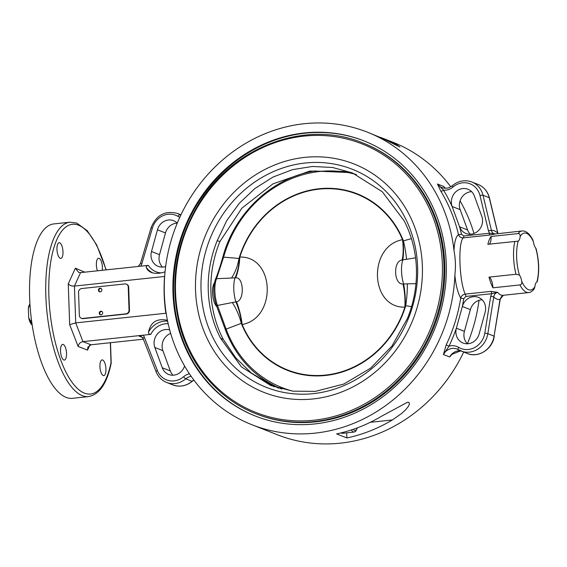 <?xml version="1.0" encoding="UTF-8"?>
<svg xmlns="http://www.w3.org/2000/svg" width="567" height="567" viewBox="0 0 567 567"><rect width="100%" height="100%" fill="white"/><g stroke="black" fill="none" stroke-linecap="round" stroke-linejoin="round"><path stroke-width="0.85" d="M126.278 284.124L126.725 284.294A3.508 3.196 111.5 0 1 128.681 287.214L129.482 310.22A3.508 3.196 111.5 0 1 126.363 314.012L83.158 318.626A3.508 3.196 111.5 0 1 81.754 318.441L81.308 318.264A3.508 3.196 111.5 0 1 79.352 315.344L78.551 292.345A3.508 3.196 111.5 0 1 81.669 288.546L124.875 283.932A3.508 3.196 111.5 0 1 128.234 287.037L129.035 310.043A3.508 3.196 111.5 0 1 125.917 313.842L82.711 318.448A3.508 3.196 111.5 0 1 81.308 318.264M101.018 314.883A1.871 1.708 111.5 0 1 99.367 312.417A1.871 1.708 111.5 0 1 102.655 313.267A1.871 1.708 111.5 0 1 101.018 314.883M100.217 291.877A1.871 1.708 111.5 0 1 98.566 289.411A1.871 1.708 111.5 0 1 101.847 290.261A1.871 1.708 111.5 0 1 100.217 291.877M101.854 311.403A1.871 1.708 -68.5 0 0 100.501 314.855M101.054 288.405A1.871 1.708 -68.5 0 0 99.693 291.849M100.075 291.885A1.751 1.602 111.5 0 1 100.536 288.49A1.751 1.602 111.5 0 1 101.358 288.631M100.876 314.891A1.751 1.602 111.5 0 1 101.337 311.489A1.751 1.602 111.5 0 1 102.159 311.637M189.421 373.781A14.033 12.8 -68.5 0 0 183.609 376.708A18.711 17.067 111.5 0 1 157.371 370.527L144.379 337.315A2.339 0.68 158.6 0 0 143.097 338.52L140.985 336.33A4.678 4.267 111.5 0 0 139.106 336.075L143.047 335.21L82.966 341.625C80.316 342.163 78.7 343.758 78.104 346.409L87.538 350.13L87.885 347.11L90.996 344.786L82.966 341.625L75.716 322.885L74.433 286.08L80.557 272.614L78.615 272.337L75.376 268.198L68.26 283.84C69.642 285.449 71.704 286.193 74.433 286.08L164.558 276.455A159.603 145.577 -68.5 0 0 165.847 313.26L166.223 313.615M68.26 283.84L69.684 324.643L75.716 322.885L165.847 313.26M167.591 321.092A21.05 19.2 -68.5 0 0 148.526 332.021C148.363 333.424 149.114 334.211 150.772 334.388A18.711 17.067 111.5 0 1 168.165 323.75M80.557 272.614L148.363 265.37C146.718 265.781 146.024 266.426 146.265 267.305A21.05 19.2 -68.5 0 0 152.679 272.883M148.526 332.021C150.709 322.021 157.009 318.115 167.428 320.298M144.379 337.315A7.017 6.4 -68.5 0 0 143.047 335.21L150.772 334.388M165.04 271.841C159.625 273.634 155.046 273.833 151.318 272.443C148.752 271.409 147.073 269.701 146.265 267.305M184.594 365.998A12.864 11.73 111.5 0 1 168.668 374.468A12.864 11.73 111.5 0 1 162.282 367.77L154.848 347.472A12.864 11.73 111.5 0 1 157.364 334.013A12.864 11.73 111.5 0 1 169.689 329.902M473.984 233.491A157.265 143.444 -68.5 0 0 460.064 200.888M450.751 186.756A157.265 143.444 -68.5 0 0 392.704 142.147L385.099 139.149L395.66 143.961L399.912 147.009L382.527 138.391L367.288 132.125A157.265 143.444 111.5 0 1 454.025 250.834C455.542 258.8 455.825 266.894 454.869 275.101C455.811 285.088 457.76 292.749 460.709 298.107L463.735 298.703L465.847 296.463L491.617 293.713A2.339 0.865 83.9 0 0 491.001 291.374L465.224 294.124C459.242 281.275 457.874 242.499 463.26 237.885A2.339 0.865 83.9 0 0 463.735 235.978L461.481 234.206A159.603 145.577 -68.5 0 0 459.419 226.403L452.268 206.877A159.603 145.577 -68.5 0 0 443.543 190.193A2.339 0.787 -31.3 0 1 440.814 191.185A157.265 143.444 111.5 0 1 458.49 234.554C455.804 236.786 454.316 242.215 454.025 250.841M454.869 275.101A157.265 143.444 111.5 0 1 251.946 424.747L277.369 434.761A157.265 143.444 -68.5 0 0 463.686 352.079M482.134 299.794A12.864 11.73 -68.5 0 0 470.369 309.639L464.408 331.369A12.864 11.73 -68.5 0 0 467.399 343.779A157.265 143.444 -68.5 0 0 479.002 300.347M451.842 354.325L449.652 356.983L453.224 353.092M465.847 296.463A2.339 0.865 -96.1 0 0 465.224 294.124C462.863 294.528 461.361 295.854 460.709 298.107A157.265 143.444 111.5 0 1 446.179 344.913L443.408 354.524L448.986 346.21A159.603 145.577 -68.5 0 0 456.492 327.79L462.346 306.478A12.864 11.73 111.5 0 1 478.456 297.377A12.864 11.73 111.5 0 1 485.132 312.204L479.165 333.935A12.864 11.73 111.5 0 1 463.055 343.035A12.864 11.73 111.5 0 1 456.378 328.201L456.492 327.79M251.946 424.747A157.265 143.444 111.5 0 1 176.167 225.836A157.265 143.444 111.5 0 1 367.288 132.125M461.481 234.206A2.339 0.581 166.7 0 1 458.49 234.554C459.305 236.822 460.893 237.934 463.26 237.885L489.037 235.135L495.664 233.923C493.439 233.944 492.036 232.81 491.447 230.514L482.999 195.239A21.05 19.2 -68.5 0 0 471.85 181.993C464.919 179.562 458.441 180.76 452.395 185.586A2.339 0.482 49.7 0 0 453.019 187.018A14.033 12.8 -68.5 0 1 443.543 190.193L437.455 184.013L440.814 191.185M445.329 188.244L443.699 186.472L445.272 188.244A11.694 10.667 -68.5 0 1 443.699 186.472L437.455 184.013A11.694 10.667 111.5 0 0 441.955 187.592C445.577 188.896 449.057 188.223 452.395 185.586M380.053 137.278A157.265 143.444 111.5 0 1 382.519 138.164L385.099 139.149M336.614 433.897A157.265 143.444 -68.5 0 0 382.101 415.916L407.531 402.244L408.828 402.357L409.502 403.98L408.176 406.709L405.306 410.125L401.457 413.619L392.357 419.956A157.265 143.444 111.5 0 1 346.869 437.944L336.614 433.897M489.037 235.135A2.339 0.865 83.9 0 0 489.505 233.228L495.664 233.923L522.101 230.953A30.987 11.468 83.9 0 0 518.132 233.576C519.535 233.547 520.222 234.497 520.187 236.439A9.355 3.459 -96.1 0 1 518.231 241.131L517.515 241.322M503.205 295.294L503.184 295.294C501.108 295.492 499.286 294.507 497.706 292.345L491.001 291.374M519.925 284.932L492.921 287.816A30.987 11.468 -96.1 0 1 489.002 277.135L516.005 274.258L519.422 275.052A9.355 3.459 -96.1 0 1 521.76 281.445C522.016 283.415 521.399 284.584 519.925 284.932A30.987 11.468 83.9 0 0 523.036 289.638A30.987 11.468 83.9 0 0 528.678 292.572L503.184 295.294M519.422 275.052A28.648 10.596 -96.1 0 1 518.231 241.131L487.861 244.306A30.987 11.468 -96.1 0 1 491.128 236.453L518.132 233.576M528.678 292.572C530.379 292.572 532.193 291.381 534.135 289.014L534.915 286.626A9.355 3.459 -96.1 0 1 536.871 281.934L537.218 281.785C539.5 271.664 539.111 260.614 536.063 248.63L535.68 248.006A9.355 3.459 -96.1 0 1 533.341 241.62L532.838 239.891C529.528 233.597 525.949 230.613 522.101 230.953M489.208 244.157A9.355 3.459 83.9 0 0 491.128 236.453M492.921 287.816A9.355 3.459 83.9 0 0 489.002 277.135M537.211 281.785L536.857 281.934M471.638 191.674A12.864 11.73 111.5 0 0 460.156 209.655L467.591 229.954A12.864 11.73 111.5 0 0 470.298 234.228M471.85 181.993L478.087 184.452A21.05 19.2 111.5 0 1 489.236 197.699L497.883 233.54M478.087 184.452C483.956 186.947 487.726 191.412 489.42 197.855A2.339 0.581 166.5 0 0 489.236 197.699L482.999 195.239A2.339 0.581 166.5 0 0 480.008 195.594L488.463 230.861A2.339 0.581 166.5 0 1 491.447 230.514C493.24 230.117 495.317 230.932 497.691 232.973A2.339 0.581 -13.5 0 1 497.869 233.129A2.339 0.581 -13.5 0 1 497.876 233.143L497.982 233.526M451.786 354.389L460.631 350.874M503.383 295.272L500.009 299.348L494.077 336.153L487.833 333.694L493.765 296.888L490.746 296.279L491.624 293.713L497.706 292.345C495.501 292.856 494.183 294.365 493.765 296.888C495.643 298.972 497.727 299.794 500.009 299.348L500.186 299.468C500.838 297.172 501.965 295.747 503.567 295.201M446.179 344.913L448.986 346.21A14.033 12.8 -68.5 0 1 458.618 347.344A2.339 0.95 120.9 0 0 458.306 349.704A2.339 0.95 120.9 0 0 458.363 349.733A21.05 19.2 -68.5 0 0 460.943 351.001A21.05 19.2 -68.5 0 0 487.833 333.694L484.813 333.091A18.711 17.067 111.5 0 1 458.618 347.344M459.419 226.403L459.561 226.786A12.864 11.73 -68.5 0 0 465.954 233.484A12.864 11.73 -68.5 0 0 478.895 230.138A12.864 11.73 -68.5 0 0 481.78 216.254L474.345 195.955A12.864 11.73 -68.5 0 0 467.952 189.258A12.864 11.73 -68.5 0 0 455.017 192.61A12.864 11.73 -68.5 0 0 452.126 206.487L452.268 206.877M346.869 437.944L346.692 432.848M351.363 429.956A10.525 3.891 83.9 0 0 354.07 432.061L342.404 433.308A10.525 3.891 -96.1 0 1 341.093 432.876M225.517 329.951A114.392 104.342 -68.5 0 0 278.333 387.608A114.392 104.342 -68.5 0 0 281.764 389.054M415.951 283.677L407.326 283.847A35.076 8.271 -82.3 0 1 405.71 305.769L411.564 306.584M292.997 391.187A112.939 103.017 111.5 0 1 226.12 329.101L241.287 323.325L242.173 324.515C276.987 318.122 274.931 256.043 239.82 257.057L239.019 258.439A35.076 19.264 -84.6 0 1 231.492 278.028L235.05 277.816A35.076 15.578 88.2 0 0 239.451 257.73M406.468 259.346A35.076 5.755 74.2 0 0 403.442 240.883L402.939 240.273A35.076 10.234 -100.2 0 1 402.797 259.906L415.554 257.815M407.326 283.847L403.633 284.01A35.076 11.255 -90.4 0 1 405.249 306.478L405.71 305.769A94.909 86.567 -68.5 0 1 325.628 375.467A94.909 86.567 -68.5 0 1 241.287 323.325A35.076 16.748 -111.4 0 0 232.342 302.53L217.473 305.443A1.751 0.907 160 0 1 216.254 305.018L225.397 329.845C235.723 356.749 253.371 376.006 278.333 387.608A114.414 114.414 0 0 0 281.679 389.033M216.849 306.641A12.864 4.756 -96.1 0 1 212.668 295.038A12.864 4.756 -96.1 0 1 214.397 282.947M225.397 329.845A1.751 0.503 159.7 0 1 226.12 329.101L217.473 305.443A19.292 7.137 -96.1 0 1 216.537 278.702A1.751 1.347 -157.6 0 0 215.432 279.432C212.972 287.022 213.242 295.549 216.254 305.018M231.492 278.028L216.537 278.702L223.611 257.149L222.845 257.014M314.72 171.064L349.931 172.566M411.415 238.622L403.442 240.883A94.909 86.567 -68.5 0 0 319.101 188.74A94.909 86.567 -68.5 0 0 239.019 258.439L223.611 257.149A112.939 103.017 111.5 0 1 356.402 174.593M241.769 323.934A35.076 14.558 78 0 0 235.893 301.92L232.342 302.53M402.939 240.273L402.527 239.685A94.505 86.198 111.5 0 0 319.108 189.137A94.505 86.198 111.5 0 0 239.82 257.057A35.076 13.495 -90.5 0 1 235.666 277.823C243.902 276.639 244.717 300.701 236.503 301.772A35.076 12.354 -101.6 0 1 242.173 324.515A94.505 86.198 111.5 0 0 325.6 375.063A94.505 86.198 111.5 0 0 404.881 307.144A35.076 13.495 89.5 0 0 402.988 283.996C393.718 284.776 392.91 260.707 402.152 260.047A35.076 12.354 78.4 0 0 402.527 239.685C367.714 246.078 369.769 308.157 404.881 307.144L405.249 306.478M402.152 260.047L402.797 259.906A19.292 7.137 83.9 0 0 403.633 284.01L402.988 283.996M236.503 301.772L235.893 301.92A19.292 7.137 83.9 0 1 235.05 277.816L235.666 277.823M404.023 220.648A112.656 102.755 111.5 0 1 407.439 318.42L391.981 346.019L370.591 368.167L343.878 384.015L315.287 391.386L292.806 391.159L270.714 385.496L241.422 366.87L220.641 338.364A112.656 102.755 111.5 0 1 217.232 240.592L226.75 220.591L239.217 203.369L254.774 188.605L272.947 177.081L292.579 169.625L312.367 166.471L332.538 167.485L352.348 172.885L382.307 191.774L404.023 220.648M278.284 388.104L270.806 383.831M313.345 393.626A117.22 106.915 -68.5 0 0 401.082 210.655A117.22 106.915 -68.5 0 0 213.532 230.677A117.22 106.915 -68.5 0 0 313.345 393.626M217.232 240.592L219.868 241.634A112.656 102.755 -68.5 0 0 223.285 339.399L220.641 338.364M223.285 339.399L235.844 357.94L251.209 372.916L274.187 386.786M355.934 174.381L345.36 171.496L309.759 171.085L272.947 183.871L241.79 208.252L219.868 241.634M313.168 398.941A122.77 111.983 -68.5 0 0 405.058 207.295A122.77 111.983 -68.5 0 0 208.621 228.274A122.77 111.983 -68.5 0 0 313.168 398.941M362.774 142.912L363.667 143.267A145.57 132.777 111.5 0 1 442.551 296.3A145.57 132.777 111.5 0 1 315.287 421.898A145.57 132.777 111.5 0 1 256.908 414.13L256.015 413.775A145.57 132.777 -68.5 0 0 314.394 421.543A145.57 132.777 -68.5 0 0 441.658 295.946A145.57 132.777 -68.5 0 0 362.774 142.912C306.463 119.417 234.504 145.698 199.641 202.419C176.202 240.684 169.384 281.083 179.179 323.608C189.321 365.013 218.501 399.274 256.015 413.775M304.536 132.933A147.909 134.911 111.5 0 1 363.858 140.829A147.909 134.911 111.5 0 1 435.13 327.903A147.909 134.911 111.5 0 1 255.377 416.043A147.909 134.911 111.5 0 1 175.231 260.551A147.909 134.911 111.5 0 1 304.536 132.933M364.191 140.963A147.909 134.911 -68.5 0 0 305.202 133.195A147.909 134.911 -68.5 0 0 175.933 260.622A147.909 134.911 -68.5 0 0 255.717 416.171M90.996 344.786L143.359 339.194M165.649 266.54A12.864 11.73 111.5 0 1 158.172 266.348A12.864 11.73 111.5 0 1 151.495 251.521L157.463 229.791A12.864 11.73 111.5 0 1 173.573 220.691A12.864 11.73 111.5 0 1 177.265 223.122A12.864 11.73 -68.5 0 0 165.486 232.952L159.525 254.682A12.864 11.73 -68.5 0 0 162.516 267.092M162.282 367.77L170.306 370.931L162.871 350.633A12.864 11.73 111.5 0 1 170.674 333.403M170.306 370.931A12.864 11.73 -68.5 0 0 173.013 375.212M84.781 272.16L75.376 268.198M66.537 353.411A7.895 2.92 -96.1 0 1 64.362 360.073A7.895 2.92 -96.1 0 1 60.513 351.037A7.895 2.92 -96.1 0 1 62.689 344.382A7.895 2.92 -96.1 0 1 66.537 353.411M60.244 258.325A7.895 2.92 -96.1 0 1 57.005 250.125A7.895 2.92 -96.1 0 1 59.138 242.711A7.895 2.92 -96.1 0 1 59.705 242.796A7.895 2.92 -96.1 0 1 62.944 251.004A7.895 2.92 -96.1 0 1 60.811 258.41A7.895 2.92 -96.1 0 1 60.244 258.325M97.474 270.806A7.895 2.92 -96.1 0 1 96.376 264.909A7.895 2.92 -96.1 0 1 98.552 258.247A7.895 2.92 -96.1 0 1 102.4 267.284A7.895 2.92 -96.1 0 1 102.251 270.296M102.67 359.995A7.895 2.92 -96.1 0 1 105.909 368.203A7.895 2.92 -96.1 0 1 103.775 375.609A7.895 2.92 -96.1 0 1 103.208 375.524A7.895 2.92 -96.1 0 1 99.969 367.324A7.895 2.92 -96.1 0 1 102.103 359.91A7.895 2.92 -96.1 0 1 102.67 359.995M88.608 396.588L72.406 398.317A87.694 32.447 -96.1 0 1 30.831 314.565A87.694 32.447 -96.1 0 1 53.787 223.922L69.989 222.193A87.694 32.447 83.9 0 0 47.033 312.835A87.694 32.447 83.9 0 0 88.608 396.588C99.48 394.483 107 383.412 111.16 363.362A2.339 2.339 0 0 0 111.21 362.802A2.339 0.411 178 0 0 111.033 362.653A2.339 1.432 11.9 0 1 111.16 363.362M31.561 320.653L30.42 320.773L28.69 317.796L28.35 308.037L29.86 304.713A12.864 4.756 -96.1 0 1 29.966 304.394M32.135 324.693A12.864 4.756 -96.1 0 1 30.42 320.773M28.69 317.796A11.106 4.111 83.9 0 0 31.766 324.714L32.199 325.125M29.938 303.955L29.604 304.451A11.106 4.111 83.9 0 0 28.35 308.037M129.482 310.22L129.035 310.043M125.917 313.842L126.363 314.012M128.234 287.037L128.681 287.214M83.158 318.626L82.711 318.448M161.269 272.869A18.711 17.067 111.5 0 1 148.363 265.37M458.256 349.669A11.694 10.667 111.5 0 0 456.931 349.024A11.694 10.667 111.5 0 0 443.408 354.524L449.652 356.983A11.694 10.667 -68.5 0 1 460.588 350.853M514.864 241.422A30.987 11.468 83.9 0 0 516.005 274.258M535.68 248.006A28.648 10.596 -96.1 0 1 536.871 281.934M534.915 286.626A28.648 10.596 -96.1 0 1 521.76 281.445M520.187 236.439A28.648 10.596 -96.1 0 1 533.341 241.62M462.233 306.889A159.603 145.577 -68.5 0 0 463.735 298.703M488.463 230.861L489.512 233.228L463.735 235.978M494.254 336.274C492.617 349.123 478.357 358.323 467.187 353.461A21.05 19.2 111.5 0 0 494.077 336.153L500.186 299.468M490.746 296.279L484.813 333.091M453.019 187.018A18.711 17.067 111.5 0 1 480.008 195.594M370.286 422.316L392.357 419.956M382.123 138.206L382.519 138.164M460.156 209.655L452.126 206.487M459.561 226.786L467.591 229.954M464.408 331.369L456.378 328.201M462.346 306.478L470.369 309.639M313.912 420.218A144.401 131.714 111.5 0 1 190.944 219.479A144.401 131.714 111.5 0 1 421.99 194.814A144.401 131.714 111.5 0 1 313.912 420.218M180.816 215.113A11.694 10.667 111.5 0 1 180.044 214.695A2.339 0.95 120.9 0 0 178.01 216.381A14.033 12.8 -68.5 0 0 179.817 217.26M193.829 380.032A11.694 10.667 -68.5 0 0 192.022 381.293A21.05 19.2 111.5 0 1 172.807 384.894L166.563 382.434A21.05 19.2 -68.5 0 0 185.778 378.834A11.694 10.667 111.5 0 1 191.136 376.297M193.9 380.131L192.256 381.3A2.339 0.482 -130.3 0 1 192.022 381.293L185.778 378.834A2.339 0.482 49.7 0 1 183.609 376.708M138.235 266.455L140.467 263.513L151.042 227.785L152.395 228.097A18.711 17.067 111.5 0 1 178.01 216.381M180.866 215.021L180.044 214.695A21.05 19.2 -68.5 0 0 177.464 213.426L180.965 214.808M140.467 263.513L141.814 263.825L152.395 228.097M140.637 266.199A7.017 6.4 -68.5 0 0 141.814 263.825M157.371 370.527A2.339 0.68 158.6 0 0 156.081 371.732C158.158 376.835 161.652 380.4 166.563 382.434M69.684 324.643L78.104 346.409M87.538 350.13L89.82 345.112M110.331 342.723L111.033 362.653A85.355 31.582 -96.1 0 1 63.653 367.26A85.355 31.582 -96.1 0 1 56.721 239.876A85.355 31.582 -96.1 0 1 105.986 269.899M139.106 336.075L142.437 337.393M162.871 350.633L154.848 347.472M157.463 229.791L165.486 232.952M159.525 254.682L151.495 251.521M357.231 427.908A9.122 3.374 -96.1 0 1 353.276 429.318M456.931 349.024L467.187 353.461M489.42 197.855L497.869 233.129M444.67 187.613L445.308 188.244M315.677 170.88C273.159 176.769 234.575 212.611 222.845 257.007C220.265 266.235 217.799 273.712 215.432 279.432M151.042 227.785C156.258 215.049 165.068 210.265 177.464 213.426M143.097 338.52L156.081 371.732M192.256 381.3C186.217 386.127 179.732 387.325 172.807 384.894M106.185 269.878L96.674 244.944L87.247 230.719L76.736 223.072L69.989 222.193M111.21 362.802L110.508 342.702M354.07 432.061L355.665 431.338L357.437 427.83"/></g></svg>
